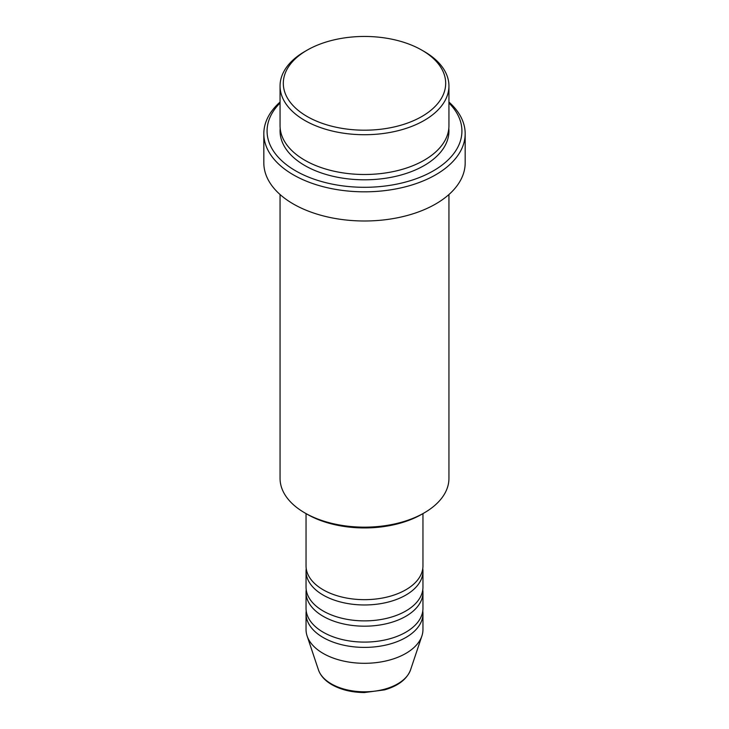 <?xml version="1.0" encoding="UTF-8"?>
<svg xmlns="http://www.w3.org/2000/svg" width="729" height="729" viewBox="0 0 729 729"><rect width="100%" height="100%" fill="white"/><g stroke="black" fill="none" stroke-linecap="round" stroke-linejoin="round"><path stroke-width="1.09" d="M306.043 513.608L306.043 565.914A58.457 33.753 0 0 0 323.166 589.779A58.457 33.753 0 0 0 386.871 597.097A58.457 33.753 0 0 0 422.957 565.914L422.957 513.608M306.226 568.565A58.457 33.753 0 0 0 306.043 571.217A58.457 33.753 0 0 0 323.166 595.083A58.457 33.753 0 0 0 386.871 602.4A58.457 33.753 0 0 0 422.957 571.217A58.457 33.753 0 0 0 422.774 568.565M306.043 571.217L306.043 587.127A58.457 33.753 0 0 0 323.166 610.993A58.457 33.753 0 0 0 386.871 618.31A58.457 33.753 0 0 0 422.957 587.127L422.957 571.217M306.226 589.779A58.457 33.753 0 0 0 306.043 592.431A58.457 33.753 0 0 0 323.166 616.297A58.457 33.753 0 0 0 386.871 623.614A58.457 33.753 0 0 0 422.957 592.431A58.457 33.753 0 0 0 422.774 589.779M306.043 592.431L306.043 608.341A58.457 33.753 0 0 0 323.166 632.207A58.457 33.753 0 0 0 386.871 639.524A58.457 33.753 0 0 0 422.957 608.341L422.957 592.431M306.226 610.993A58.457 33.753 0 0 0 306.043 613.645A58.457 33.753 0 0 0 323.166 637.51A58.457 33.753 0 0 0 386.871 644.828A58.457 33.753 0 0 0 422.957 613.645A58.457 33.753 0 0 0 422.774 610.993M307.091 116.467A81.192 46.875 0 0 0 421.909 116.467A81.192 46.875 0 0 0 421.909 50.183L424.205 51.504A84.436 48.752 180 0 1 448.936 85.976A84.436 48.752 180 0 1 396.813 131.01A84.436 48.752 180 0 1 304.795 120.449A84.436 48.752 180 0 1 280.064 85.976A84.436 48.752 180 0 1 304.795 51.504L307.091 50.183A81.192 46.875 0 0 0 307.091 116.467M424.205 512.879L421.909 514.209A81.192 46.875 180 0 1 307.091 514.209L304.795 512.888A84.436 48.752 0 0 0 424.205 512.879A84.436 48.752 0 0 0 448.936 478.415L448.936 194.525M280.064 102.989A97.422 56.251 0 0 0 295.609 170.823A97.422 56.251 0 0 0 423.759 175.698A97.422 56.251 0 0 0 448.936 102.989M448.936 102.051A100.675 58.12 180 0 1 465.175 133.708A100.675 58.12 180 0 1 403.028 187.399A100.675 58.12 180 0 1 293.313 174.805A100.675 58.12 180 0 1 263.825 133.708A100.675 58.12 180 0 1 280.064 102.051M280.064 85.976L280.064 125.752A84.436 48.752 0 0 0 304.795 160.216A84.436 48.752 0 0 0 396.813 170.786A84.436 48.752 0 0 0 448.936 125.752L448.936 85.976M263.825 133.708L263.825 162.868A100.675 58.12 0 0 0 293.313 203.974A100.675 58.12 0 0 0 403.028 216.568A100.675 58.12 0 0 0 465.175 162.868L465.175 133.708M306.043 613.645L306.043 629.555A58.457 33.753 0 0 0 307.1 635.952A58.457 33.753 0 0 0 323.166 653.421A58.457 33.753 0 0 0 381.632 661.823A58.457 33.753 0 0 0 421.9 635.952A58.457 33.753 0 0 0 422.957 629.555L422.957 613.645M424.205 51.504L421.909 50.183A81.192 46.875 0 0 0 307.091 50.183M280.064 194.525L280.064 478.415A84.436 48.752 0 0 0 304.795 512.879A84.436 48.752 0 0 0 304.795 512.888L307.091 514.209M331.321 683.866A46.92 27.091 0 0 0 378.251 690.609A46.92 27.091 0 0 0 410.564 669.842C406.946 679.209 398.28 685.889 384.575 689.871L364.409 692.55C351.897 692.45 341.072 689.834 331.923 684.713C325.025 680.731 320.532 675.774 318.436 669.842A46.92 27.091 0 0 0 331.321 683.866M448.809 128.404A84.436 48.752 180 0 1 398.927 175.571A84.436 48.752 180 0 1 304.795 165.519A84.436 48.752 180 0 1 280.191 128.404M410.564 669.842L421.9 635.952M318.436 669.842L307.1 635.952"/></g></svg>
